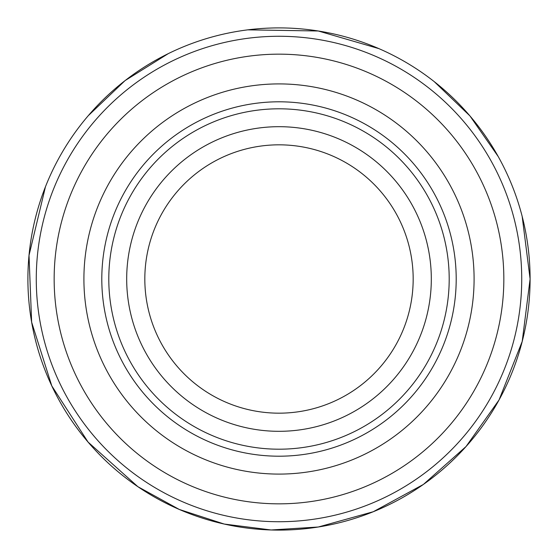 <?xml version="1.0" encoding="UTF-8"?>
<svg xmlns="http://www.w3.org/2000/svg" width="558" height="558" viewBox="0 0 558 558"><rect width="100%" height="100%" fill="white"/><g stroke="black" fill="none" stroke-linecap="round" stroke-linejoin="round"><path stroke-width="0.84" d="M279 413.171A134.171 134.171 0 0 0 413.171 279A134.171 134.171 0 0 0 279 144.829A134.171 134.171 0 0 0 144.822 279A134.171 134.171 0 0 0 279 413.171M279 530.1A251.1 251.1 0 0 1 27.9 279A251.1 251.1 0 0 1 279 27.9A251.1 251.1 0 0 1 530.1 279A251.1 251.1 0 0 1 279 530.1M279 521.73A242.73 242.73 0 0 0 521.73 279A242.73 242.73 0 0 0 279 36.27A242.73 242.73 0 0 0 36.27 279A242.73 242.73 0 0 0 279 521.73M279 431.313A152.313 152.313 0 0 1 126.687 279A152.313 152.313 0 0 1 279 126.687A152.313 152.313 0 0 1 431.313 279A152.313 152.313 0 0 1 279 431.313M449.197 279A170.197 170.197 0 0 0 279 108.803A170.197 170.197 0 0 0 108.796 279A170.197 170.197 0 0 0 279 449.197A170.197 170.197 0 0 0 449.197 279M279 456.2A177.2 177.2 0 0 1 101.8 279A177.2 177.2 0 0 1 279 101.8A177.2 177.2 0 0 1 456.2 279A177.2 177.2 0 0 1 279 456.2M474.091 279A195.091 195.091 0 0 0 279 83.909A195.091 195.091 0 0 0 83.909 279A195.091 195.091 0 0 0 279 474.091A195.091 195.091 0 0 0 474.091 279M279 503.839A224.839 224.839 0 0 1 54.154 279A224.839 224.839 0 0 1 279 54.161A224.839 224.839 0 0 1 503.839 279A224.839 224.839 0 0 1 279 503.839M45.456 186.763L29.016 255.369L31.639 322.175L51.796 385.913L88.059 442.075L137.861 486.681L179.278 509.447L224.225 524.053L271.111 529.974L318.283 527.01L373.267 511.735L423.382 484.442L466.042 446.533L499.04 399.967L522.211 341.447L530.1 279L522.169 216.406M498.196 156.512L469.941 115.918L434.27 81.663M378.861 48.616L318.283 30.99L247.745 29.853M168.265 53.638L125.09 80.582L88.255 115.694"/></g></svg>

